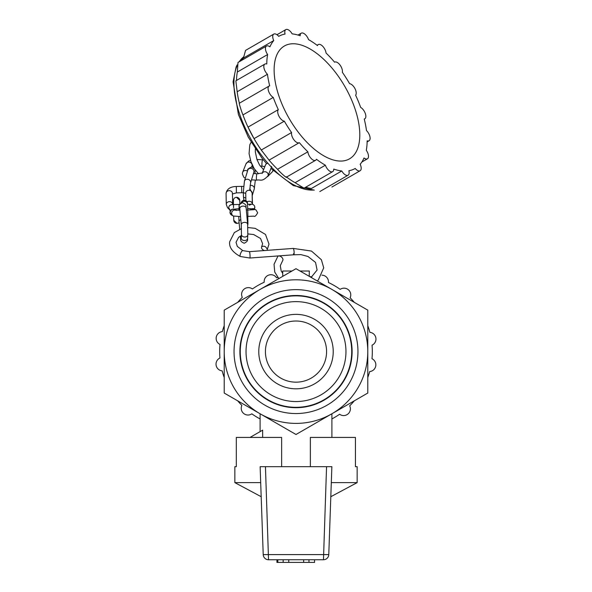 <?xml version="1.0" encoding="UTF-8"?>
<svg xmlns="http://www.w3.org/2000/svg" width="592" height="592" viewBox="0 0 592 592"><rect width="100%" height="100%" fill="white"/><g stroke="black" fill="none" stroke-linecap="round" stroke-linejoin="round"><path stroke-width="0.89" d="M357.953 351.596A61.953 61.953 0 0 1 265.024 405.246A61.953 61.953 0 0 1 265.024 297.939A61.953 61.953 0 0 1 357.953 351.596M352.107 351.596A56.107 56.107 0 0 1 267.947 400.185A56.107 56.107 0 0 1 267.947 303.008A56.107 56.107 0 0 1 352.107 351.596M264.254 250.564C262.049 249.506 261.176 248.233 261.657 246.738C264.165 245.539 266.037 246.45 267.266 249.476L269.005 244.111L265.49 234.454L255.174 228.342L247.826 227.528M249.38 251.667L242.794 250.616A3.189 0.925 112.9 0 0 241.166 252.229A3.189 0.925 112.9 0 0 240.049 255.603A3.189 0.925 112.9 0 0 240.308 256.499L249.846 258.031A3.189 0.377 -94.2 0 0 250.039 257.202A3.189 0.377 -94.2 0 0 249.743 252.71A3.189 0.377 -94.2 0 0 249.38 251.667L293.225 248.425L293.706 249.461C294.446 251.482 294.106 257.283 293.454 253.739M282.702 273.349L281.2 270.995L280.275 265.727L282.717 260.487A3.189 1.872 -139.7 0 0 280.379 256.321A3.189 1.872 -139.7 0 0 277.789 256.432L274.044 264.276L274.747 272.083L278.832 278.61M249.846 258.031L293.935 254.775L300.884 254.612L307.914 256.447L315.543 262.426L317.09 270.033L311.111 277.419M232.582 203.796A3.189 2.76 178.9 0 0 229.097 201.665A3.189 2.76 178.9 0 0 226.277 204.469L226.063 193.488A3.189 2.76 -1.1 0 1 229.2 190.661A3.189 2.76 -1.1 0 1 232.441 193.355L232.649 203.84M249.787 188.648L252.118 192.97L252.333 203.951A3.189 2.76 -1.1 0 0 250.483 201.502A3.189 2.76 -1.1 0 0 247.123 201.887M228.741 207.859L230.443 210.611A3.189 3.189 44.4 0 1 232.441 204.64M254.797 207.341A3.189 3.189 -135.6 0 0 249.328 205.165A3.189 3.189 -135.6 0 1 254.338 209.043A3.189 3.189 -135.6 0 0 254.797 207.341M233.381 200.57A3.189 3.189 179.4 0 1 233.381 200.54L233.381 200.533A3.189 3.189 -0.6 0 1 236.511 197.306A3.189 3.189 179.4 0 0 233.381 200.54L233.463 204.573L231.331 204.647L229.666 205.55A3.189 3.189 -135.6 0 1 232.131 204.595A3.189 3.189 -135.6 0 0 229.666 205.55L229.652 205.557M254.804 207.326A3.189 3.189 44.4 0 0 251.297 204.218A3.189 3.189 44.4 0 1 254.345 209.043A3.189 3.189 44.4 0 0 254.804 207.326L253.894 209.627M236.511 197.306A3.189 3.189 -0.6 0 1 239.767 200.459A3.189 3.189 179.4 0 0 236.511 197.321L239.76 200.399L239.834 204.136L239.767 200.473M239.101 222.548A3.189 3.189 -0.6 0 1 233.773 220.217M273.741 40.567A76.316 37.636 60 0 0 269.908 46.835A6.756 3.33 60 0 0 266.496 46.028A6.756 3.33 60 0 0 267.621 54.538A76.316 37.636 60 0 0 266.77 64.01A6.756 3.33 60 0 0 264.883 64.062A6.756 3.33 60 0 0 264.069 68.428A6.756 3.33 60 0 0 267.451 74.281A76.316 37.636 60 0 0 269.693 85.818A6.756 3.33 60 0 0 269.138 86.018A6.756 3.33 60 0 0 268.657 91.434A6.756 3.33 60 0 0 273.252 97.421A76.316 37.636 60 0 0 278.314 109.624A6.756 3.33 60 0 0 278.973 116.247A6.756 3.33 60 0 0 284.33 121.16A76.316 37.636 60 0 0 291.567 132.527A6.756 3.33 60 0 0 293.987 139.904A6.756 3.33 60 0 0 299.3 142.672A6.756 3.33 60 0 0 299.345 142.642A76.316 37.636 60 0 0 307.862 151.796A6.756 3.33 60 0 0 311.015 158.345A6.756 3.33 60 0 0 315.64 160.277A6.756 3.33 60 0 0 316.461 159.255A76.316 37.636 60 0 0 325.378 165.205A6.756 3.33 60 0 0 332.674 171.643A6.756 3.33 60 0 0 333.74 169.06A76.316 37.636 60 0 0 341.776 170.962A6.756 3.33 60 0 0 348.089 175.225A6.756 3.33 60 0 0 348.873 170.77A76.316 37.636 60 0 0 355.133 168.498A76.316 37.636 60 0 0 355.207 168.461A6.756 3.33 60 0 0 360.136 170.74A6.756 3.33 60 0 0 360.18 164.265A76.316 37.636 60 0 0 364.013 157.99A6.756 3.33 60 0 0 367.432 158.797A6.756 3.33 60 0 0 366.3 150.294A76.316 37.636 60 0 0 367.151 140.815A6.756 3.33 -120 0 0 369.045 140.763A6.756 3.33 -120 0 0 369.852 136.397A6.756 3.33 -120 0 0 366.47 130.543A76.316 37.636 60 0 0 364.235 119.007A6.756 3.33 60 0 0 364.783 118.807A6.756 3.33 60 0 0 365.271 113.39A6.756 3.33 60 0 0 360.669 107.411A76.316 37.636 60 0 0 355.614 95.201A6.756 3.33 60 0 0 354.948 88.578A6.756 3.33 60 0 0 349.591 83.664A76.316 37.636 60 0 0 342.354 72.298A6.756 3.33 60 0 0 339.941 64.92A6.756 3.33 60 0 0 334.621 62.153A6.756 3.33 60 0 0 334.576 62.182A76.316 37.636 60 0 0 326.059 53.036A6.756 3.33 60 0 0 322.906 46.479A6.756 3.33 60 0 0 318.281 44.548A6.756 3.33 60 0 0 317.46 45.569A76.316 37.636 60 0 0 308.543 39.62A6.756 3.33 60 0 0 301.247 33.182A6.756 3.33 60 0 0 300.181 35.764A76.316 37.636 60 0 0 292.145 33.862A6.756 3.33 60 0 0 285.84 29.6A6.756 3.33 60 0 0 285.055 34.055A76.316 37.636 60 0 0 278.788 36.327A76.316 37.636 60 0 0 278.721 36.371A6.756 3.33 60 0 0 273.785 34.084A6.756 3.33 60 0 0 273.741 40.567L243.453 58.06A76.316 37.636 60 0 0 241.78 60.303M273.785 34.084L245.547 50.401L243.453 58.06M267.621 54.538L237.333 72.024A76.316 37.636 60 0 0 236.504 80.453M266.496 46.028L238.006 62.478L237.333 72.024M267.451 74.281L237.17 91.775A76.316 37.636 60 0 0 239.383 103.208M235.853 80.823L237.17 91.775M273.252 97.421L242.972 114.907A76.316 37.636 60 0 0 247.419 125.807A76.316 37.636 60 0 0 248.026 127.117L254.042 138.654A76.316 37.636 60 0 0 261.287 150.02L269.057 160.136A76.316 37.636 60 0 0 277.581 169.282C280.401 172.768 287.993 179.361 286.18 176.749M239.405 103.311C238.465 101.691 241.514 111.607 242.972 114.907M278.314 109.624L248.026 127.117M284.33 121.16L254.042 138.654M291.567 132.527L261.287 150.02M299.256 142.694L269.064 160.136L299.3 142.672M307.862 151.796L277.581 169.282M325.378 165.205L295.09 182.699L304.029 188.182L332.674 171.643M286.587 177.06A76.316 37.636 60 0 0 295.09 182.699M341.776 170.962L311.488 188.456A76.316 37.636 60 0 1 305.642 187.264M359.67 130.913A65.142 32.123 -120 0 1 349.546 158.826A65.142 32.123 -120 0 1 289.148 118.481A65.142 32.123 -120 0 1 284.375 45.998A65.142 32.123 -120 0 1 330.181 65.971A65.142 32.123 -120 0 1 359.67 130.913M247.419 125.807A76.316 37.629 60 0 0 261.945 150.96L262.182 151.293M309.239 276.338L309.298 271.018L300.026 271.018M291.974 271.018L282.702 271.018L282.761 276.338M262.656 437.429L262.656 430.14L250.031 437.429M333.229 351.596A37.229 37.229 0 0 1 277.389 383.831A37.229 37.229 0 0 1 277.389 319.354A37.229 37.229 0 0 1 333.229 351.596M345.965 351.596A49.965 49.965 0 0 1 271.018 394.864A49.965 49.965 0 0 1 271.018 308.321A49.965 49.965 0 0 1 345.965 351.596M331.897 413.771A71.795 71.795 0 0 1 224.205 351.596A71.795 71.795 0 0 1 331.897 289.421A71.795 71.795 0 0 1 331.897 413.771L296 434.491L224.205 393.044L224.205 310.141L296 268.694L367.795 310.141L367.795 393.044L331.897 413.771L331.897 437.429M351.729 351.596A55.729 55.729 0 0 1 268.132 399.859A55.729 55.729 0 0 1 268.132 303.326A55.729 55.729 0 0 1 351.729 351.596M326.577 351.596A30.577 30.577 0 0 1 280.712 378.073A30.577 30.577 0 0 1 280.712 325.112A30.577 30.577 0 0 1 326.577 351.596M331.897 418.944A76.316 76.316 0 0 0 339.601 414.237A6.756 6.756 0 0 0 349.694 405.831A76.316 76.316 0 0 0 354.319 400.821M237.681 400.821A76.316 76.316 0 0 0 241.869 405.394A6.756 6.756 0 0 0 251.822 413.83A76.316 76.316 0 0 0 260.103 418.944M224.205 325.704A76.316 76.316 0 0 0 222.34 331.616A6.756 6.756 0 0 0 220.017 344.455A76.316 76.316 0 0 0 219.95 358.012A6.756 6.756 0 0 0 222.155 370.873A76.316 76.316 0 0 0 224.205 377.481M277.826 277.47A76.316 76.316 0 0 0 276.582 277.789A6.756 6.756 0 0 0 264.21 282.214A76.316 76.316 0 0 0 252.399 288.955A6.756 6.756 0 0 0 242.306 297.362A76.316 76.316 0 0 0 237.681 302.364M311.866 276.945A76.316 76.316 0 0 0 309.475 276.471M354.319 302.364A76.316 76.316 0 0 0 350.131 297.798A6.756 6.756 0 0 0 340.178 289.362A76.316 76.316 0 0 0 328.464 282.525A6.756 6.756 0 0 0 321.944 275.154M367.795 377.481A76.316 76.316 0 0 0 369.66 371.576A6.756 6.756 0 0 0 371.983 358.737A76.316 76.316 0 0 0 372.05 345.173A6.756 6.756 0 0 0 369.845 332.319A76.316 76.316 0 0 0 367.795 325.704M303.652 559.743L303.652 562.4L288.748 562.4L288.748 559.743M277.84 559.743L277.84 562.4L276.93 562.4L276.93 559.743M277.84 562.4L283.154 562.4L283.154 559.743M283.154 562.4L288.748 562.4M303.652 562.4L308.965 562.4L308.965 559.743M308.965 562.4L314.559 562.4L314.559 559.743M310.356 466.674L310.356 437.429L355.444 437.429L355.444 466.674L357.154 466.674L357.154 482.628L330.81 496.71M281.644 466.674L281.644 437.429L236.304 437.429L236.304 466.674L234.846 466.674L236.304 466.674M331.305 482.628L357.154 482.628M331.69 466.674L326.555 466.674L331.868 466.674L328.782 554.608A5.321 5.321 -90 0 1 323.469 559.743L268.531 559.743A5.321 5.321 90 0 1 263.218 554.608L260.132 466.674L326.555 466.674L323.469 559.743A5.321 5.321 0 0 0 328.782 554.623M261.19 496.71L234.846 482.628L260.695 482.628M331.868 466.674L328.782 554.608L263.218 554.608L260.132 466.674M263.218 554.623A5.321 5.321 0 0 0 268.531 559.743L265.445 466.674L260.31 466.674M229.015 209.08L227.565 207.777L226.277 204.469L226.063 193.488C226.84 188.996 230.251 186.665 236.297 186.487L236.423 192.866L241.736 192.763L241.61 186.384L243.549 186.45M252.495 204.329L252.118 192.97A3.189 2.76 178.9 0 0 248.869 190.269A3.189 2.76 178.9 0 0 245.732 193.096M249.72 190.35L250.557 182.935A3.189 2.723 -163 0 0 247.449 179.243A3.189 2.723 -163 0 0 244.452 181.071L247.789 170.163A3.189 2.723 17 0 1 250.786 168.335A3.189 2.723 17 0 1 253.894 172.028L253.924 171.917M255.337 180.079L254.234 189.048A3.189 2.723 -163 0 0 253.295 186.236A3.189 2.723 -163 0 0 250.083 185.444M252.569 179.909A3.189 1.598 178.9 0 1 251.482 179.901M245.887 200.666L245.739 193.347A3.189 1.598 178.9 0 1 243.342 191.852L244.452 181.071M245.828 197.95A3.189 1.598 178.9 0 1 243.438 196.455L243.86 200.303M255.248 173.663A3.189 1.598 178.9 0 1 255.248 173.685L255.248 173.685C254.257 170.422 257.054 169.852 251.615 166.951C248.226 168.631 246.953 169.704 247.789 170.163M256.935 159.477L257.372 159.5A3.189 0.451 93.6 0 0 257.18 159.751A3.189 0.451 93.6 0 0 257.106 159.944M250.475 160.262L248.551 161.091L246.013 163.829A3.189 2.901 21.7 0 1 250.046 162.312A3.189 2.901 21.7 0 1 251.94 166.189L251.637 166.951M262.093 173.478L262.426 172.96L257.061 173.796A3.189 0.451 93.6 0 0 256.373 178.207A3.189 0.451 93.6 0 0 256.662 180.168C260.561 179.176 261.694 182.514 268.021 175.839A3.189 2.901 21.7 0 0 262.33 173.027M247.478 171.184A3.189 2.901 -158.3 0 0 242.653 172.265L242.343 173.863L243.726 177.112L245.303 178.288M257.372 159.5L262.626 159.833A3.189 0.451 93.6 0 0 261.975 162.985A3.189 0.451 93.6 0 0 262.226 166.197L260.236 166.071M267.932 163.288A3.189 2.901 -158.3 0 0 265.453 165.042L262.256 173.064M268.021 175.839L271.38 167.403A3.189 2.901 -158.3 0 0 271.573 166.419M239.871 209.272A3.189 2.368 -176.6 0 1 239.035 207.548L238.879 210.212M241.307 238.606L241.24 238.014A3.189 2.368 -176.6 0 0 244.637 240.567A3.189 2.368 -176.6 0 0 247.611 238.391L247.819 234.824A3.189 2.368 -176.6 0 1 244.851 237.007A3.189 2.368 -176.6 0 1 241.455 234.447L241.262 224.782L239.804 208.532A3.189 2.131 -5.1 0 1 243.105 206.112A3.189 2.131 -5.1 0 1 246.161 207.962C245.036 206.534 248.351 205.653 242.461 202.693C237.163 205.15 239.753 207.563 239.035 207.548M247.819 234.824L247.619 224.213A3.189 2.131 174.9 0 0 244.57 222.363A3.189 2.131 174.9 0 0 241.262 224.782M240.315 236.06L240.485 237.977A3.189 2.131 -5.1 0 1 241.336 236.349M240.796 219.595A3.189 2.131 174.9 0 0 239.027 221.719L238.768 216.591M239.087 206.815L239.042 204.462L231.901 204.603M272.808 170.304A3.189 2.457 20.4 0 1 272.734 171.391L273.023 170.503M246.997 217.271L247.796 217.16L247.782 216.428L247.922 223.088A3.189 3.189 179.4 0 0 247.907 222.784M247.93 223.961A3.189 3.189 -0.6 0 1 247.93 224.05L247.922 223.088M241.188 202.982A3.189 3.189 -0.6 0 1 244.281 200.281A3.189 3.189 -0.6 0 1 247.53 203.433L247.545 204.395A3.189 3.189 179.4 0 0 241.588 202.834M243.467 57.017A76.316 37.629 60 0 0 239.22 61.783M237.007 65.941A76.316 37.629 60 0 0 271.462 167.173A76.316 37.629 60 0 0 313.989 190.01M235.601 210.13A3.189 3.182 119.5 0 0 233.263 215.999L231.62 215.074A3.189 3.182 -60.5 0 1 231.561 209.561A3.189 3.182 -60.5 0 1 234.758 209.516L235.875 210.145M253.361 209.775A3.189 3.182 -60.5 0 1 256.018 209.99L257.661 212.728C256.025 215.843 254.76 216.975 253.85 216.139L246.923 216.45M256.018 209.99L254.382 209.065A3.189 3.182 119.5 0 0 250.238 209.968M253.65 209.738L247.752 210.049L247.9 216.428M240.308 256.499C232.493 252.185 228.941 247.286 229.659 241.802L234.343 232.567L241.477 228.601M242.794 250.616L237.311 246.398L236.023 242.269L238.657 237.266L241.64 235.364M247.863 233.914L253.657 234.536L260.554 238.509L262.633 243.749L261.649 246.738M293.225 248.425L311.481 251.06L321.397 259.762L323.72 267.828L318.326 279.927L317.194 280.934M232.271 194.013L236.423 192.866M243.364 192.851L241.736 192.763M236.297 186.487L241.61 186.384M233.455 204.218L232.464 203.692L232.663 204.344M250.557 182.935L253.894 172.028M243.438 196.455L243.342 191.852M254.234 189.048L252.17 195.782M251.778 166.604L252.902 166.197M242.653 172.265L246.013 163.829M257.061 173.796L253.42 173.567M256.662 180.168L251.504 179.842M264.816 166.633L262.226 166.197M262.626 159.833L263.388 159.892M239.804 208.532L239.612 207.008L239.96 207.725M247.611 238.391C246.894 238.376 249.484 240.781 244.193 243.245C238.813 241.011 241.27 238.761 240.485 237.977M241.24 238.014L241.455 234.447M247.619 224.213L246.161 207.962M239.027 221.719L239.708 229.245M247.545 204.292L251.504 204.21L249.328 205.165M239.042 204.462L239.649 204.447M241.151 203.5C240.478 202.804 241.521 201.731 244.281 200.266L247.338 202.353L247.552 204.292L251.748 204.203M252.614 204.358L253.361 204.721M267.591 176.668L272.734 171.391M263.595 169.712L259.525 164.976L256.928 159.463L255.315 151.767L255.374 148.969M251.126 142.191L249.802 144.781L249.069 153.668L250.919 161.594L254.012 168.187M254.553 169.046L258.534 173.819M233.692 216.206L233.773 220.283L237.029 223.369M233.529 207.755L233.47 204.995M247.796 217.16L247.93 223.983M247.7 225.278L247.93 224.05M247.648 210.049L247.545 204.395M318.281 44.548L317.053 45.258M301.247 33.182L297.998 35.054M285.84 29.6L276.967 34.728M264.883 64.062L235.853 80.83M269.138 86.018L239.316 103.245M315.64 160.277L286.321 177.215M369.045 140.763L367.136 141.865M367.432 158.797L361.86 162.016M360.136 170.74L331.897 187.05M348.089 175.225L319.798 191.564M364.783 118.807L364.258 119.11M243.467 56.98L238.82 62.012M237.103 64.905L236.082 67.111L233.078 81.874L238.413 114.53L248.277 137.159L261.967 158.108L266.607 163.71M270.966 168.446L293.314 185.585L314.248 190.15M238.968 208.658L231.642 209.457L229.985 212.336L231.62 215.074M247.752 210.049L246.353 210.079M240.53 216.583L233.263 215.999M239.952 210.204L235.505 210.116L236.4 210.441M254.382 209.065L247.619 208.473M260.103 413.771L260.103 431.612M234.846 482.628L234.846 466.674"/></g></svg>
